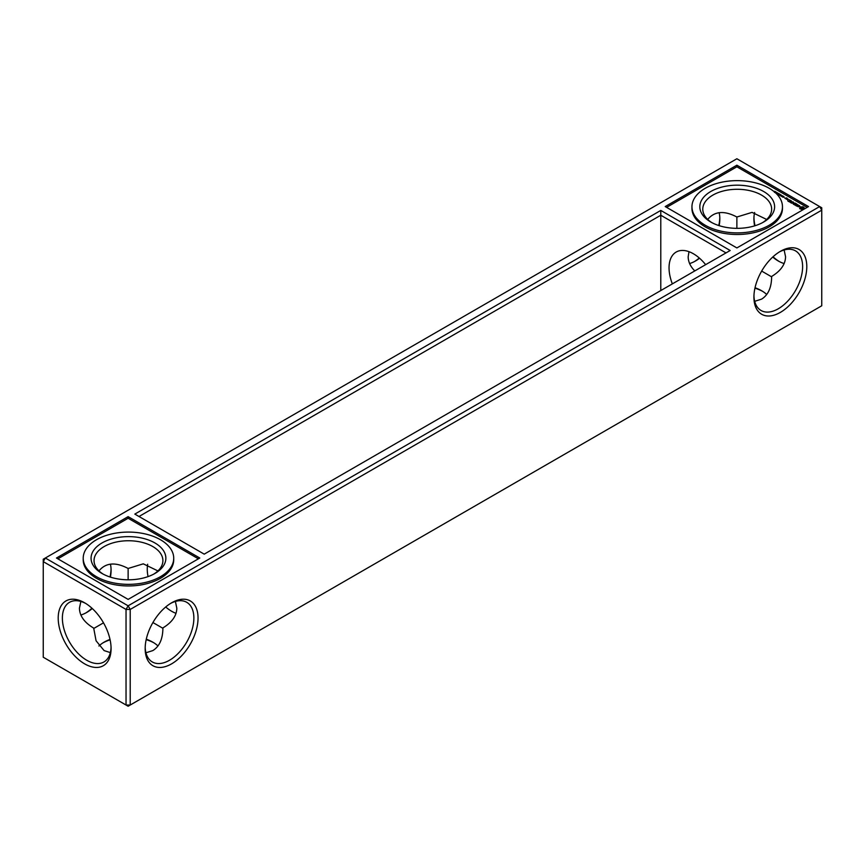 <?xml version="1.0" encoding="UTF-8"?>
<svg xmlns="http://www.w3.org/2000/svg" width="865" height="865" viewBox="0 0 865 865"><rect width="100%" height="100%" fill="white"/><g stroke="black" fill="none" stroke-linecap="round" stroke-linejoin="round"><path stroke-width="1.3" d="M719.81 217.645A37.39 21.582 -60 0 1 718.772 225.538M699.298 258.008A37.39 21.582 -60 0 1 694.454 261.554M111.055 569.105A37.39 21.582 -60 0 1 110.028 576.998M91.971 608.225A37.39 21.582 -60 0 1 85.711 613.015M43.25 559.223L45.337 558.022L128.128 605.814L819.663 206.562L736.872 158.76L45.337 558.022L43.25 561.634L43.25 559.223M43.25 657.227L43.25 561.634L126.041 609.436L126.041 705.029L43.25 657.227M719.161 212.682A34.438 19.884 -60 0 1 719.831 218.813A34.438 19.884 -60 0 1 719.172 225.668M699.558 258.235A34.438 19.884 -60 0 1 695.482 260.992A34.438 19.884 -60 0 1 689.61 263.544M110.417 564.142A34.438 19.884 -60 0 1 111.077 570.273A34.438 19.884 -60 0 1 110.428 577.128M92.274 608.506A34.438 19.884 -60 0 1 86.727 612.442A34.438 19.884 -60 0 1 80.867 615.004M779.289 261.554A37.39 21.582 60 0 1 773.029 256.775M755.015 225.743A37.39 21.582 60 0 1 753.945 217.645M153.819 642.771A37.39 21.582 0 0 0 146.185 639.624M110.115 639.83A37.39 21.582 0 0 0 103.119 642.771M762.562 291.31A37.39 21.582 0 0 0 754.94 288.175M736.872 165.193L808.526 206.562L736.872 247.931L665.217 206.562L736.872 165.193L736.872 166.794L807.142 207.362M730.179 250.493L660.784 210.433L134.821 514.091L204.216 554.151L730.179 250.493M128.128 516.643L199.783 558.022L128.128 599.391L56.474 558.022L128.128 516.643L128.128 518.254L198.399 558.822M58.204 618.064A37.39 21.582 60 0 1 84.64 602.808A37.39 21.582 60 0 1 111.077 648.599A37.39 21.582 60 0 1 84.64 663.855A37.39 21.582 60 0 1 58.204 618.064M694.79 270.929C690.432 266.539 688.226 261.825 688.172 256.775L688.983 251.672M707.711 219.429C714.566 211.157 724.286 210.357 736.872 217.007L736.872 228.349M110.352 652.599L104.114 650.599L96.08 640.803L93.69 628.109C84.402 622.573 79.645 615.945 79.429 608.225L80.867 601.456M98.967 570.878C105.811 562.618 115.532 561.817 128.128 568.467L128.128 579.799M94.036 628.304L103.508 622.832M821.75 207.773L819.663 206.562L821.75 210.173L821.75 207.773M821.75 305.778L821.75 210.173L130.215 609.436L128.128 605.814L126.041 609.436L130.215 609.436L130.215 705.029L821.75 305.778M754.604 225.862A34.438 19.884 60 0 1 753.923 218.813A34.438 19.884 60 0 1 754.626 212.509M784.133 263.544A34.438 19.884 60 0 1 778.273 260.992A34.438 19.884 60 0 1 772.726 257.056M128.128 706.24L126.041 705.029L130.215 705.029L128.128 706.24M157.971 645.971A34.438 19.884 0 0 0 152.813 642.165A34.438 19.884 0 0 0 146.282 639.213M110.028 639.43A34.438 19.884 0 0 0 104.114 642.165A34.438 19.884 0 0 0 98.924 646.004M766.714 294.511A34.438 19.884 0 0 0 761.568 290.705A34.438 19.884 0 0 0 755.026 287.753M666.601 207.362L736.872 166.794M660.784 210.433L660.784 215.244L138.995 516.502M726.005 252.904L660.784 215.244L660.784 290.564M57.858 558.822L128.128 518.254M111.055 647.355A34.438 19.884 60 0 1 103.951 661.952A34.438 19.884 60 0 1 77.418 652.729A34.438 19.884 60 0 1 62.377 618.064A34.438 19.884 60 0 1 69.514 602.31A34.438 19.884 60 0 1 85.711 603.446M672.354 283.882A34.438 19.884 60 0 1 669.045 267.815A34.438 19.884 60 0 1 676.171 252.05A34.438 19.884 60 0 1 705.645 264.658M761.665 271.08L771.645 276.854C771.494 287.667 768.131 295.095 761.568 299.139L754.691 301.323M762.562 222.629A34.438 19.884 0 0 0 771.645 209.168A34.438 19.884 0 0 0 737.218 189.284A34.438 19.884 0 0 0 702.78 209.168A34.438 19.884 0 0 0 711.863 222.629M766.671 219.472L752.053 212.379L736.872 217.007M784.133 249.996L785.571 256.775C785.366 264.376 780.727 270.94 771.645 276.454M152.921 622.541L162.901 628.304C162.75 639.127 159.387 646.555 152.813 650.599L145.947 652.772M153.819 574.079A34.438 19.884 0 0 0 162.901 560.628A34.438 19.884 0 0 0 128.463 540.744A34.438 19.884 0 0 0 94.036 560.628A34.438 19.884 0 0 0 103.119 574.079M157.927 570.922L143.298 563.839L128.128 568.467M148.045 576.609A34.438 19.884 60 0 1 147.255 569.062A34.438 19.884 60 0 1 147.656 564.25M176.017 613.328A34.438 19.884 60 0 1 165.702 606.992M175.39 601.456L176.828 608.225C176.622 615.837 171.984 622.4 162.901 627.914M145.169 648.599A37.39 21.582 -60 0 1 171.605 602.808A37.39 21.582 -60 0 1 198.042 618.064A37.39 21.582 -60 0 1 171.605 663.855A37.39 21.582 -60 0 1 145.169 648.599M753.923 297.138A37.39 21.582 -60 0 1 780.36 251.347A37.39 21.582 -60 0 1 806.796 266.615A37.39 21.582 -60 0 1 780.36 312.406A37.39 21.582 -60 0 1 753.923 297.138M691.957 206.757L691.957 208.368A45.261 26.134 0 0 0 705.213 226.846A45.261 26.134 0 0 0 754.529 232.512A45.261 26.134 0 0 0 782.468 208.368L782.468 206.757A45.261 26.134 0 0 0 737.218 180.634A45.261 26.134 0 0 0 691.957 206.757A45.261 26.134 0 0 0 705.213 225.235A45.261 26.134 0 0 0 754.529 230.901A45.261 26.134 0 0 0 782.468 206.757M773.926 191.489L774.835 191.284L774.38 191.857M774.402 192.127L775.646 191.749L774.51 192.398M775.137 192.106L775.743 192.008M775.299 192.646L776.337 192.192L775.44 192.776M776.154 193.349L777.289 192.7L776.046 193.252M778.176 194.484L778.576 193.674L777.17 193.901L778.24 193.284L777.473 193.879L778.673 193.533L778.208 194.311L779.246 193.868L778.176 194.484M779.138 195.036L778.37 194.593L779.938 194.409L779.43 193.965L780.198 194.42L779.138 195.036M780.133 195.609L779.527 195.122L780.079 194.701L781.192 194.993L780.446 195.425M781.679 196.496L781.863 195.587L780.846 196.02L782.739 195.879L781.679 196.496M782.641 197.058L782.155 196.431L783.701 196.442L782.641 197.058M784.263 197.144L783.03 197.22L784.263 197.144M785.701 198.723L784.869 198.247L786.847 197.944L785.712 197.999L785.701 198.723M786.642 199.264L785.939 198.712L787.496 198.647L786.642 199.264M786.826 199.372L788.523 199.361L786.826 199.372M788.858 201.642L787.799 200.907L789.81 200.972L790.448 200.594L789.496 199.923L790.761 200.539L788.858 201.642M789.734 202.021L791.432 200.929L789.734 202.021M791.129 202.951L790.069 202.215L791.226 202.767L791.864 202.399L791.129 201.848L793.032 201.848L791.129 202.951M793.702 203.08L791.767 203.199L793.465 202.226L792.372 203.102L794.016 202.907L793.67 203.848L795.195 203.091L793.281 204.194L793.702 203.08L793.389 204.194M795.151 205.156L793.875 204.421L795.681 204.605L794.935 204.054L796.524 204.108L795.573 203.437L796.849 204.054L795.151 205.156M796.384 205.74L795.432 205.319L797.973 204.702L796.384 205.989M799.206 206.67L797.303 206.259L798.557 206.8L798.071 205.697L799.325 205.481L799.876 206.227L798.438 205.74L799.206 206.67M801.368 209.233L799.66 208.638L800.157 207.07L802.882 206.778L804.115 207.481L803.607 209.06L801.368 209.233M83.213 558.217L83.213 559.828A45.261 26.134 0 0 0 96.469 578.296A45.261 26.134 0 0 0 145.785 583.962A45.261 26.134 0 0 0 173.724 559.828L173.724 558.217A45.261 26.134 0 0 0 128.463 532.083A45.261 26.134 0 0 0 83.213 558.217A45.261 26.134 0 0 0 96.469 576.696A45.261 26.134 0 0 0 145.785 582.361A45.261 26.134 0 0 0 173.724 558.217M779.289 251.985A34.438 19.884 -60 0 1 795.486 250.85A34.438 19.884 -60 0 1 795.486 290.608A34.438 19.884 -60 0 1 761.049 310.492A34.438 19.884 -60 0 1 753.945 295.895M710.781 222.024A37.39 21.582 0 0 0 763.654 222.024A37.39 21.582 0 0 0 763.654 191.5A37.39 21.582 0 0 0 710.781 191.5A37.39 21.582 0 0 0 710.781 222.024L710.781 222.024M170.546 603.446A34.438 19.884 -60 0 1 186.743 602.31A34.438 19.884 -60 0 1 186.743 642.068A34.438 19.884 -60 0 1 152.305 661.952A34.438 19.884 -60 0 1 145.19 647.355M102.027 573.484A37.39 21.582 0 0 0 154.9 573.484A37.39 21.582 0 0 0 154.9 542.95A37.39 21.582 0 0 0 102.027 542.95A37.39 21.582 0 0 0 102.027 573.484L102.027 573.484M799.93 208.065L799.865 208.757M803.942 208.811L803.834 208.065M800.157 207.07L799.876 207.665M800.493 206.908L800.157 207.47M803.942 207.719L800.493 207.308M801.033 208.952L800.676 208.065L801.033 208.952L802.342 209.114L803.001 207.805L801.887 207.362L800.676 208.065M774.91 192.354L775.516 191.814L774.586 192.16M775.494 192.679L776.305 192.679M777.159 192.765L776.229 193.111L777.181 193.154M787.561 199.674L788.199 199.296L787.15 199.437L787.561 199.858M801.033 208.552L803.088 208.065"/></g></svg>
